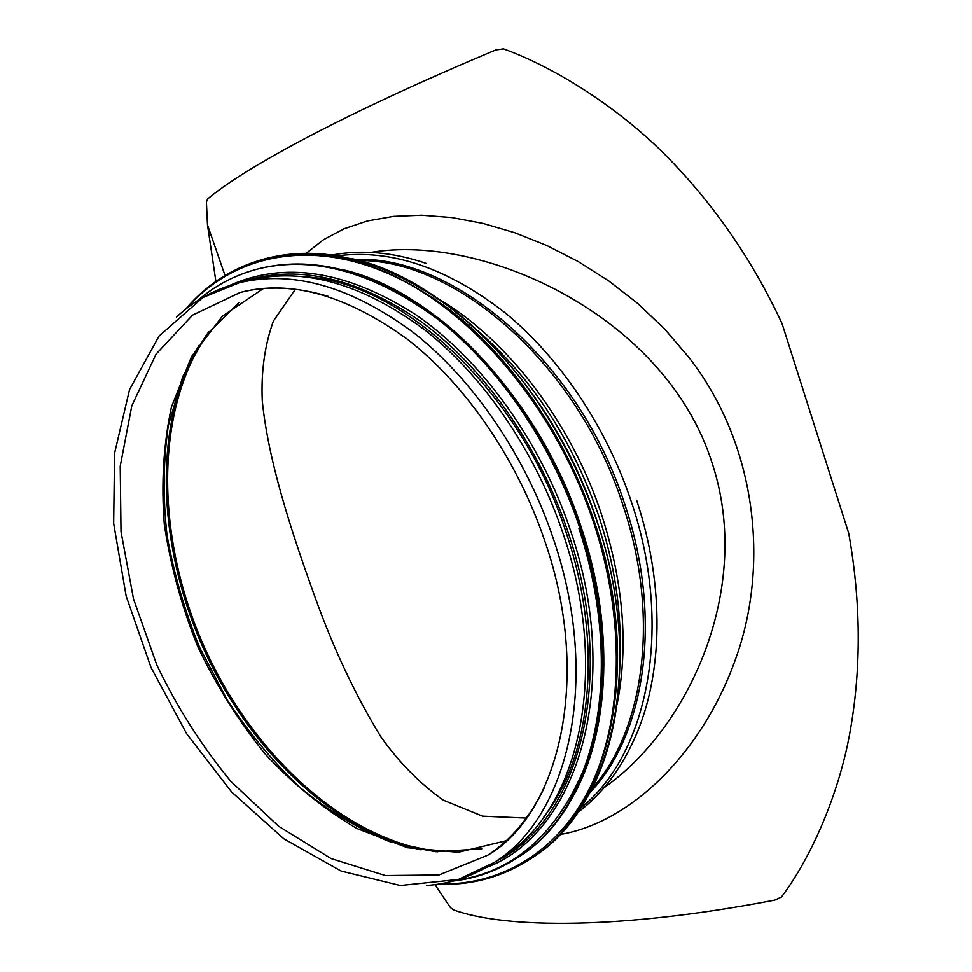<?xml version="1.0" encoding="UTF-8"?>
<svg xmlns="http://www.w3.org/2000/svg" width="972" height="972" viewBox="0 0 972 972"><rect width="100%" height="100%" fill="white"/><g stroke="black" fill="none" stroke-linecap="round" stroke-linejoin="round"><path stroke-width="1.46" d="M295.379 289.279L273.375 321.1C264.663 345.497 260.97 372.13 262.294 400.986C268.199 459.744 289.911 527.553 314.77 596.456C333.396 648.397 355.375 695.114 380.72 736.618C398.921 762.352 419.795 783.541 443.329 800.187L482.574 816.176L526.374 818.084M370.818 252.428C484.007 233.086 666.027 316.289 712.306 463.608C753.227 588.327 688.869 728.49 604.098 787.672M559.86 834.559C629.358 823.005 701.189 754.977 735.282 659.879C770.043 564.817 756.52 443.973 688.784 357.259L664.544 328.925L637.681 303.422L608.739 280.932L578.267 261.614L546.811 245.527L514.881 232.758L483.035 223.402L451.822 217.546L421.787 215.213L393.478 216.367L367.404 220.948L343.991 228.797L323.555 239.659L306.326 253.218M225.018 275.526L207.486 224.884L206.404 201.933L207.656 198.92C244.652 167.536 346.579 112.436 495.817 49.961L503.423 48.867C558.949 68.866 622.663 111.428 666.671 156.346C713.922 204.302 752.377 260.01 782.01 323.469L848.738 533.385C860.767 600.963 861.374 666.16 850.549 728.988C840.659 787.721 814.026 853.805 781.415 897.047L774.793 900.108C622.177 929.39 506.169 929.001 453.414 909.865L450.413 907.556L436.841 887.436L435.821 884.508M207.486 224.872L215.893 281.455M435.067 884.617L436.841 887.436M426.416 885.516C450.777 883.73 473.376 876.051 494.226 862.48L503.484 856.344C578.024 810.745 611.011 673.79 563.31 534.272C535.706 451.688 483.521 375.848 424.205 329.484C361.912 283.678 303.835 267.215 249.974 280.094L239.185 282.779C215.104 288.976 194.181 300.457 176.394 317.2M543.895 816.942C591.426 756.617 603.709 643.452 566.178 532.595C521.053 391.862 402.444 282.402 306.314 276.935M208.725 331.792C153.843 409.82 155.86 536.653 203.184 644.57C250.764 752.377 342.897 839.565 437.509 851.824M577.745 812.531C601.777 794.379 620.768 769.569 634.704 738.088C662.977 675.953 665.188 586.335 636.636 500.276M580.819 807.939C647.206 755.523 674.058 628.532 631.63 502.646C606.613 426.987 559.617 357.307 504.723 312.486C447.156 267.944 391.546 249.051 337.916 255.794M589.7 792.873C644.934 735.816 663.354 619.128 624.984 504.978C579.737 361.548 453.414 254.846 355.023 259.427M591.729 788.96C644.072 730.92 660.462 616.928 623.113 505.719C578.79 365.472 456.597 259.585 359.276 260.569M617.074 704.336C628.568 646.331 623.526 583.455 601.935 515.719C571.743 423.002 507.785 339.823 438.773 299.072M620.075 654.071C621.412 609.699 614.413 563.979 599.068 516.885C572.787 440.608 532.389 378.582 477.872 330.82M553.42 538.95C525.573 455.832 473.133 379.432 413.635 332.716C351.171 286.546 293.009 269.9 239.185 282.779L202.808 297.554L159.019 336.142L129.568 389.505L114.55 453.353L113.663 523.531L126.153 596.079L150.939 667.302L186.636 733.739L231.628 792.022L283.921 838.872L341.111 871.034L400.33 885.504L458.383 879.441L494.226 862.48C568.717 816.954 601.51 679.379 553.42 538.95M328.451 296.448C296.642 286.849 267.203 285.525 240.157 292.475L192.553 315.147L156.042 354.173L131.815 405.786L120.224 466.171L121.014 531.684L133.516 598.995L156.808 664.982C177.196 707.458 201.897 746.277 230.874 781.415L278.648 826.273L330.99 858.531L385.41 875.553L438.858 874.994L487.737 855.226C511.114 839.99 530.007 817.416 544.429 787.502M263.315 288.611L222.381 316.192L191.508 356.627L171.485 406.843C163.478 444.083 161.097 483.315 164.317 524.528C170.574 566.044 181.764 606.832 197.875 646.902C216.525 685.868 239.039 721.674 265.417 754.333C293.617 784.562 324.15 809.299 357.016 828.569L407.56 847.742L458.237 852.298L506.23 840.756M239.063 302.401L206.465 334.72L182.76 376.541L168.35 425.444C163.235 460.752 162.798 497.409 167.038 535.402C173.806 573.529 184.692 610.926 199.697 647.619L227.156 699.828C248.698 732.572 272.998 761.805 300.056 787.551C328.366 810.806 358.073 828.788 389.165 841.509L436.003 851.715L481.76 848.872M199.139 345.206C152.689 423.999 157.209 542.959 201.933 645.116C247.034 747.128 331.671 830.829 421.143 849.82M438.25 884.143C471.991 885.516 503.083 876.866 531.538 858.203L533.725 856.721C611.279 808.206 646.173 666.136 597.075 521.636C568.596 435.954 514.37 357.332 452.502 309.23C387.524 261.735 326.738 244.507 270.131 257.556L267.555 258.163C234.58 266.535 207.182 283.605 185.397 309.412M438.153 884.168C471.87 885.541 502.998 876.89 531.538 858.203C609.08 809.7 643.938 667.472 594.743 522.742C566.214 436.926 511.916 358.17 450 309.983C384.973 262.391 324.162 245.114 267.555 258.163C234.495 266.583 207.085 283.678 185.324 309.461M439.599 883.925C500.799 885.419 558.365 852.517 590.757 785.996C622.773 719.377 625.761 620.027 593.807 523.07C556.786 411.132 475.709 314.15 393.016 275.756C310.044 237.387 232.673 255.296 186.466 308.561M581.207 527.541C553.153 443.353 499.9 366.08 439.259 318.816C375.569 272.136 316.07 255.284 260.788 268.26L259.342 268.612C235.941 274.493 215.359 285.185 197.595 300.676C215.334 285.197 235.917 274.517 259.342 268.612C314.636 255.636 374.135 272.512 437.85 319.241C498.515 366.553 551.804 443.912 579.895 528.173C628.374 670.401 594.402 810.101 518.283 857.195C498.138 870.475 476.353 878.433 452.928 881.057C476.316 878.433 498.101 870.487 518.283 857.195L519.522 856.368C595.629 809.263 629.637 669.647 581.207 527.541M455.151 880.45C512.074 872.577 554.696 836.187 583.018 771.27C608.18 706.741 608.01 616.406 578.972 528.489M496.036 861.289C578.17 821.96 618.496 679.489 568.049 532.158C539.278 445.954 483.594 367.355 421.119 321.659C355.4 276.789 295.464 263.655 241.299 282.257M332.448 254.956C362.07 249.5 393.198 252.27 425.821 263.278M240.157 292.475C290.458 279.292 346.384 295.014 407.936 339.653C466.183 385.155 517.699 460.108 544.988 541.586C592.762 679.428 558.293 814.451 487.737 855.226M351.949 258.661C447.485 279.304 554.405 388.314 597.16 521.527C631.496 623.963 625.664 729.522 588.194 795.643M344.088 270.022C436.756 291.721 539.642 398.192 581.292 527.432C614.62 626.636 609.845 728.903 574.513 793.772M485.417 867.862C576.481 834.79 623.842 686.487 570.686 531.052C540.651 441.021 481.286 359.555 415.542 314.576C346.372 270.532 284.274 260.885 229.27 285.634"/></g></svg>
